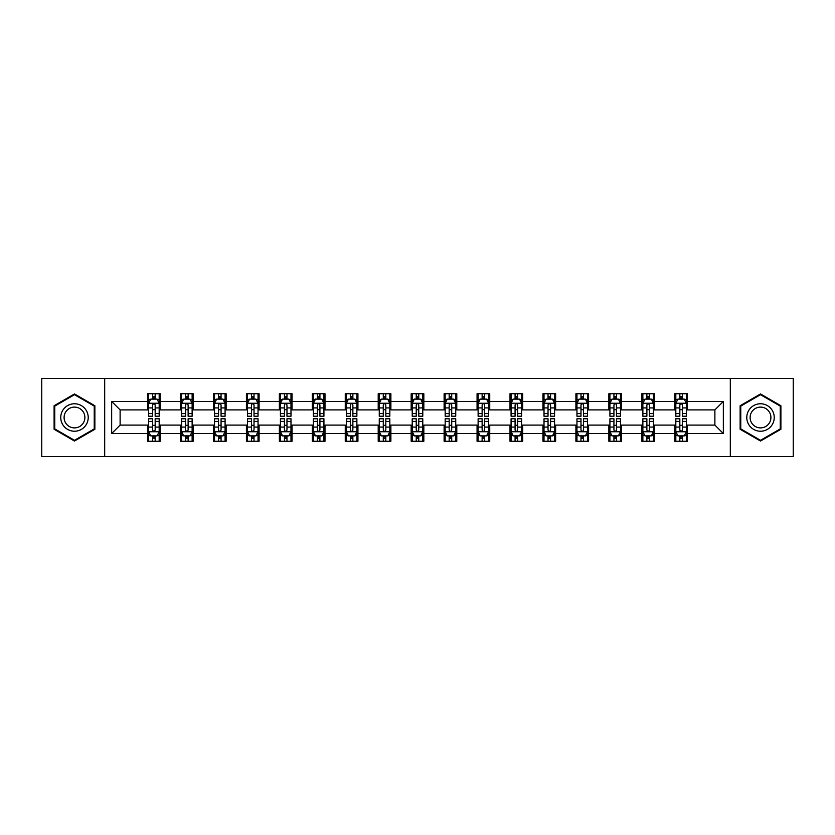 <?xml version="1.0" encoding="UTF-8"?>
<svg xmlns="http://www.w3.org/2000/svg" width="835" height="835" viewBox="0 0 835 835"><rect width="100%" height="100%" fill="white"/><g stroke="black" fill="none" stroke-linecap="round" stroke-linejoin="round"><path stroke-width="1.25" d="M730.312 456.578L793.25 456.578L793.25 378.422L730.312 378.422L730.312 456.578L104.688 456.578L104.688 378.422L41.75 378.422L41.75 456.578L104.688 456.578M730.312 378.422L104.688 378.422M687.435 401.447L687.435 393.734L674.764 393.734L674.764 401.447L654.483 401.447L654.483 393.734L641.812 393.734L641.812 401.447L621.532 401.447L621.532 393.734L608.861 393.734L608.861 401.447L588.581 401.447L588.581 393.734L575.91 393.734L575.91 401.447L555.63 401.447L555.63 393.734L542.959 393.734L542.959 401.447L522.689 401.447L522.689 393.734L510.008 393.734L510.008 401.447L489.738 401.447L489.738 393.734L477.067 393.734L477.067 401.447L456.787 401.447L456.787 393.734L444.116 393.734L444.116 401.447L423.836 401.447L423.836 393.734L411.164 393.734L411.164 401.447L390.884 401.447L390.884 393.734L378.213 393.734L378.213 401.447L357.933 401.447L357.933 393.734L345.262 393.734L345.262 401.447L324.992 401.447L324.992 393.734L312.311 393.734L312.311 401.447L292.041 401.447L292.041 393.734L279.37 393.734L279.37 401.447L259.09 401.447L259.09 393.734L246.419 393.734L246.419 401.447L226.139 401.447L226.139 393.734L213.468 393.734L213.468 401.447L193.188 401.447L193.188 393.734L180.517 393.734L180.517 401.447L160.237 401.447L160.237 393.734L147.565 393.734L147.565 401.447L111.66 401.447L111.66 433.553L120.115 425.098L147.565 425.098L147.565 441.266L160.237 441.266L160.237 425.098L180.517 425.098L180.517 441.266L193.188 441.266L193.188 425.098L213.468 425.098L213.468 441.266L226.139 441.266L226.139 425.098L246.419 425.098L246.419 441.266L259.09 441.266L259.09 425.098L279.37 425.098L279.37 441.266L292.041 441.266L292.041 425.098L312.311 425.098L312.311 441.266L324.992 441.266L324.992 425.098L345.262 425.098L345.262 441.266L357.933 441.266L357.933 425.098L378.213 425.098L378.213 441.266L390.884 441.266L390.884 425.098L411.164 425.098L411.164 441.266L423.836 441.266L423.836 425.098L444.116 425.098L444.116 441.266L456.787 441.266L456.787 425.098L477.067 425.098L477.067 441.266L489.738 441.266L489.738 425.098L510.008 425.098L510.008 441.266L522.689 441.266L522.689 425.098L542.959 425.098L542.959 441.266L555.63 441.266L555.63 425.098L575.91 425.098L575.91 441.266L588.581 441.266L588.581 425.098L608.861 425.098L608.861 441.266L621.532 441.266L621.532 425.098L641.812 425.098L641.812 441.266L654.483 441.266L654.483 425.098L674.764 425.098L674.764 441.266L687.435 441.266L687.435 425.098L714.885 425.098L714.885 409.901L687.435 409.901L687.435 401.447L723.34 401.447L723.34 433.553L687.435 433.553M674.764 433.553L654.483 433.553M641.812 433.553L621.532 433.553M608.861 433.553L588.581 433.553M575.91 433.553L555.63 433.553M542.959 433.553L522.689 433.553M510.008 433.553L489.738 433.553M477.067 433.553L456.787 433.553M444.116 433.553L423.836 433.553M411.164 433.553L390.884 433.553M378.213 433.553L357.933 433.553M345.262 433.553L324.992 433.553M312.311 433.553L292.041 433.553M279.37 433.553L259.09 433.553M246.419 433.553L226.139 433.553M213.468 433.553L193.188 433.553M180.517 433.553L160.237 433.553M147.565 433.553L111.66 433.553M674.764 401.447L674.764 409.901L654.483 409.901L654.483 401.447M641.812 401.447L641.812 409.901L621.532 409.901L621.532 401.447M608.861 401.447L608.861 409.901L588.581 409.901L588.581 401.447M575.91 401.447L575.91 409.901L555.63 409.901L555.63 401.447M542.959 401.447L542.959 409.901L522.689 409.901L522.689 401.447M510.008 401.447L510.008 409.901L489.738 409.901L489.738 401.447M477.067 401.447L477.067 409.901L456.787 409.901L456.787 401.447M444.116 401.447L444.116 409.901L423.836 409.901L423.836 401.447M411.164 401.447L411.164 409.901L390.884 409.901L390.884 401.447M378.213 401.447L378.213 409.901L357.933 409.901L357.933 401.447M345.262 401.447L345.262 409.901L324.992 409.901L324.992 401.447M312.311 401.447L312.311 409.901L292.041 409.901L292.041 401.447M279.37 401.447L279.37 409.901L259.09 409.901L259.09 401.447M246.419 401.447L246.419 409.901L226.139 409.901L226.139 401.447M213.468 401.447L213.468 409.901L193.188 409.901L193.188 401.447M180.517 401.447L180.517 409.901L160.237 409.901L160.237 401.447M147.565 401.447L147.565 409.901L120.115 409.901L111.66 401.447M120.115 409.901L120.115 425.098M723.34 433.553L714.885 425.098M714.885 409.901L723.34 401.447M147.565 399.015L148.62 399.015M152.638 399.015L155.174 399.015M159.182 399.015L160.237 399.015M147.565 409.682L148.62 409.682M152.638 409.682L155.174 409.682M159.182 409.682L160.237 409.682M147.565 425.318L148.62 425.318M152.638 425.318L155.174 425.318M159.182 425.318L160.237 425.318M147.565 435.985L148.62 435.985M152.638 435.985L155.174 435.985M159.182 435.985L160.237 435.985M180.517 425.318L181.571 425.318M185.589 425.318L188.125 425.318M192.133 425.318L193.188 425.318M180.517 435.985L181.571 435.985M185.589 435.985L188.125 435.985M192.133 435.985L193.188 435.985M180.517 399.015L181.571 399.015M185.589 399.015L188.125 399.015M192.133 399.015L193.188 399.015M180.517 409.682L181.571 409.682M185.589 409.682L188.125 409.682M192.133 409.682L193.188 409.682M213.468 425.318L214.522 425.318M218.54 425.318L221.066 425.318M225.085 425.318L226.139 425.318M213.468 435.985L214.522 435.985M218.54 435.985L221.066 435.985M225.085 435.985L226.139 435.985M213.468 399.015L214.522 399.015M218.54 399.015L221.066 399.015M225.085 399.015L226.139 399.015M213.468 409.682L214.522 409.682M218.54 409.682L221.066 409.682M225.085 409.682L226.139 409.682M246.419 425.318L247.473 425.318M251.481 425.318L254.017 425.318M258.036 425.318L259.09 425.318M246.419 435.985L247.473 435.985M251.481 435.985L254.017 435.985M258.036 435.985L259.09 435.985M246.419 399.015L247.473 399.015M251.481 399.015L254.017 399.015M258.036 399.015L259.09 399.015M246.419 409.682L247.473 409.682M251.481 409.682L254.017 409.682M258.036 409.682L259.09 409.682M279.37 425.318L280.424 425.318M284.432 425.318L286.969 425.318M290.987 425.318L292.041 425.318M279.37 435.985L280.424 435.985M284.432 435.985L286.969 435.985M290.987 435.985L292.041 435.985M279.37 399.015L280.424 399.015M284.432 399.015L286.969 399.015M290.987 399.015L292.041 399.015M279.37 409.682L280.424 409.682M284.432 409.682L286.969 409.682M290.987 409.682L292.041 409.682M312.311 425.318L313.375 425.318M317.383 425.318L319.92 425.318M323.928 425.318L324.992 425.318M312.311 435.985L313.375 435.985M317.383 435.985L319.92 435.985M323.928 435.985L324.992 435.985M312.311 399.015L313.375 399.015M317.383 399.015L319.92 399.015M323.928 399.015L324.992 399.015M312.311 409.682L313.375 409.682M317.383 409.682L319.92 409.682M323.928 409.682L324.992 409.682M345.262 425.318L346.316 425.318M350.335 425.318L352.871 425.318M356.879 425.318L357.933 425.318M345.262 435.985L346.316 435.985M350.335 435.985L352.871 435.985M356.879 435.985L357.933 435.985M345.262 399.015L346.316 399.015M350.335 399.015L352.871 399.015M356.879 399.015L357.933 399.015M345.262 409.682L346.316 409.682M350.335 409.682L352.871 409.682M356.879 409.682L357.933 409.682M378.213 425.318L379.267 425.318M383.286 425.318L385.822 425.318M389.83 425.318L390.884 425.318M378.213 435.985L379.267 435.985M383.286 435.985L385.822 435.985M389.83 435.985L390.884 435.985M378.213 399.015L379.267 399.015M383.286 399.015L385.822 399.015M389.83 399.015L390.884 399.015M378.213 409.682L379.267 409.682M383.286 409.682L385.822 409.682M389.83 409.682L390.884 409.682M411.164 425.318L412.219 425.318M416.237 425.318L418.763 425.318M422.781 425.318L423.836 425.318M411.164 435.985L412.219 435.985M416.237 435.985L418.763 435.985M422.781 435.985L423.836 435.985M411.164 399.015L412.219 399.015M416.237 399.015L418.763 399.015M422.781 399.015L423.836 399.015M411.164 409.682L412.219 409.682M416.237 409.682L418.763 409.682M422.781 409.682L423.836 409.682M444.116 425.318L445.17 425.318M449.178 425.318L451.714 425.318M455.733 425.318L456.787 425.318M444.116 435.985L445.17 435.985M449.178 435.985L451.714 435.985M455.733 435.985L456.787 435.985M444.116 399.015L445.17 399.015M449.178 399.015L451.714 399.015M455.733 399.015L456.787 399.015M444.116 409.682L445.17 409.682M449.178 409.682L451.714 409.682M455.733 409.682L456.787 409.682M477.067 425.318L478.121 425.318M482.129 425.318L484.665 425.318M488.684 425.318L489.738 425.318M477.067 435.985L478.121 435.985M482.129 435.985L484.665 435.985M488.684 435.985L489.738 435.985M477.067 399.015L478.121 399.015M482.129 399.015L484.665 399.015M488.684 399.015L489.738 399.015M477.067 409.682L478.121 409.682M482.129 409.682L484.665 409.682M488.684 409.682L489.738 409.682M510.008 425.318L511.072 425.318M515.08 425.318L517.616 425.318M521.625 425.318L522.689 425.318M510.008 435.985L511.072 435.985M515.08 435.985L517.616 435.985M521.625 435.985L522.689 435.985M510.008 399.015L511.072 399.015M515.08 399.015L517.616 399.015M521.625 399.015L522.689 399.015M510.008 409.682L511.072 409.682M515.08 409.682L517.616 409.682M521.625 409.682L522.689 409.682M542.959 425.318L544.013 425.318M548.031 425.318L550.568 425.318M554.576 425.318L555.63 425.318M542.959 435.985L544.013 435.985M548.031 435.985L550.568 435.985M554.576 435.985L555.63 435.985M542.959 399.015L544.013 399.015M548.031 399.015L550.568 399.015M554.576 399.015L555.63 399.015M542.959 409.682L544.013 409.682M548.031 409.682L550.568 409.682M554.576 409.682L555.63 409.682M575.91 425.318L576.964 425.318M580.983 425.318L583.519 425.318M587.527 425.318L588.581 425.318M575.91 435.985L576.964 435.985M580.983 435.985L583.519 435.985M587.527 435.985L588.581 435.985M575.91 399.015L576.964 399.015M580.983 399.015L583.519 399.015M587.527 399.015L588.581 399.015M575.91 409.682L576.964 409.682M580.983 409.682L583.519 409.682M587.527 409.682L588.581 409.682M608.861 425.318L609.915 425.318M613.934 425.318L616.46 425.318M620.478 425.318L621.532 425.318M608.861 435.985L609.915 435.985M613.934 435.985L616.46 435.985M620.478 435.985L621.532 435.985M608.861 399.015L609.915 399.015M613.934 399.015L616.46 399.015M620.478 399.015L621.532 399.015M608.861 409.682L609.915 409.682M613.934 409.682L616.46 409.682M620.478 409.682L621.532 409.682M641.812 425.318L642.866 425.318M646.875 425.318L649.411 425.318M653.429 425.318L654.483 425.318M641.812 435.985L642.866 435.985M646.875 435.985L649.411 435.985M653.429 435.985L654.483 435.985M641.812 399.015L642.866 399.015M646.875 399.015L649.411 399.015M653.429 399.015L654.483 399.015M641.812 409.682L642.866 409.682M646.875 409.682L649.411 409.682M653.429 409.682L654.483 409.682M674.764 425.318L675.818 425.318M679.826 425.318L682.362 425.318M686.38 425.318L687.435 425.318M674.764 435.985L675.818 435.985M679.826 435.985L682.362 435.985M686.38 435.985L687.435 435.985M674.764 399.015L675.818 399.015M679.826 399.015L682.362 399.015M686.38 399.015L687.435 399.015M674.764 409.682L675.818 409.682M679.826 409.682L682.362 409.682M686.38 409.682L687.435 409.682M74.492 441.037L94.866 429.263L94.866 405.737L74.492 393.963L54.108 405.737L54.108 429.263L74.492 441.037M780.892 405.737L760.508 393.963L740.134 405.737L740.134 429.263L760.508 441.037L780.892 429.263L780.892 405.737M155.174 396.489L152.638 396.489M159.182 413.586L155.174 413.586L155.174 416.237L159.182 416.237L159.182 403.347L157.074 399.12L150.738 399.12L148.62 403.347L148.62 416.237L152.638 416.237L152.638 413.586L148.62 413.586M148.62 403.347L148.62 393.734M159.182 403.347L159.182 393.734M152.638 399.12L152.638 393.734M155.174 393.734L155.174 399.12M155.174 413.586L155.174 404.933C154.329 403.305 153.483 403.305 152.638 404.933L152.638 413.586M152.638 438.511L155.174 438.511M148.62 421.414L152.638 421.414L152.638 418.763L148.62 418.763L148.62 431.653L150.738 435.88L157.074 435.88L159.182 431.653L159.182 418.763L155.174 418.763L155.174 421.414L159.182 421.414M159.182 431.653L159.182 441.266M148.62 431.653L148.62 441.266M155.174 435.88L155.174 441.266M152.638 441.266L152.638 435.88M152.638 421.414L152.638 430.067C153.483 431.695 154.329 431.695 155.174 430.067L155.174 421.414M86.381 424.368A13.725 13.725 0 0 0 81.35 405.612A13.725 13.725 0 0 0 62.594 410.632A13.725 13.725 0 0 0 67.625 429.388A13.725 13.725 0 0 0 86.381 424.368M83.49 422.698A10.396 10.396 0 0 0 79.69 408.503A10.396 10.396 0 0 0 65.485 412.302A10.396 10.396 0 0 0 69.295 426.497A10.396 10.396 0 0 0 83.49 422.698M54.745 428.898L54.745 406.102L74.492 394.694L94.24 406.102L94.24 428.898L74.492 440.306L54.745 428.898M760.508 403.775A13.725 13.725 0 0 0 746.782 417.5A13.725 13.725 0 0 0 760.508 431.225A13.725 13.725 0 0 0 774.243 417.5A13.725 13.725 0 0 0 760.508 403.775M760.508 407.104A10.396 10.396 0 0 0 750.122 417.5A10.396 10.396 0 0 0 760.508 427.896A10.396 10.396 0 0 0 770.903 417.5A10.396 10.396 0 0 0 760.508 407.104M780.255 428.898L760.508 440.306L740.76 428.898L740.76 406.102L760.508 394.694L780.255 406.102L780.255 428.898M188.125 396.489L185.589 396.489M192.133 413.586L188.125 413.586L188.125 416.237L192.133 416.237L192.133 403.347L190.025 399.12L183.69 399.12L181.571 403.347L181.571 416.237L185.589 416.237L185.589 413.586L181.571 413.586M181.571 403.347L181.571 393.734M192.133 403.347L192.133 393.734M185.589 399.12L185.589 393.734M188.125 393.734L188.125 399.12M188.125 413.586L188.125 404.933C187.28 403.305 186.435 403.305 185.589 404.933L185.589 413.586M221.066 396.489L218.54 396.489M225.085 413.586L221.066 413.586L221.066 416.237L225.085 416.237L225.085 403.347L222.976 399.12L216.63 399.12L214.522 403.347L214.522 416.237L218.54 416.237L218.54 413.586L214.522 413.586M214.522 403.347L214.522 393.734M225.085 403.347L225.085 393.734M218.54 399.12L218.54 393.734M221.066 393.734L221.066 399.12M221.066 413.586L221.066 404.933C220.231 403.305 219.386 403.305 218.54 404.933L218.54 413.586M185.589 438.511L188.125 438.511M181.571 421.414L185.589 421.414L185.589 418.763L181.571 418.763L181.571 431.653L183.69 435.88L190.025 435.88L192.133 431.653L192.133 418.763L188.125 418.763L188.125 421.414L192.133 421.414M192.133 431.653L192.133 441.266M181.571 431.653L181.571 441.266M188.125 435.88L188.125 441.266M185.589 441.266L185.589 435.88M185.589 421.414L185.589 430.067C186.435 431.695 187.28 431.695 188.125 430.067L188.125 421.414M218.54 438.511L221.066 438.511M214.522 421.414L218.54 421.414L218.54 418.763L214.522 418.763L214.522 431.653L216.63 435.88L222.976 435.88L225.085 431.653L225.085 418.763L221.066 418.763L221.066 421.414L225.085 421.414M225.085 431.653L225.085 441.266M214.522 431.653L214.522 441.266M221.066 435.88L221.066 441.266M218.54 441.266L218.54 435.88M218.54 421.414L218.54 430.067C219.375 431.695 220.221 431.695 221.066 430.067L221.066 421.414M254.017 396.489L251.481 396.489M258.036 413.586L254.017 413.586L254.017 416.237L258.036 416.237L258.036 403.347L255.917 399.12L249.582 399.12L247.473 403.347L247.473 416.237L251.481 416.237L251.481 413.586L247.473 413.586M247.473 403.347L247.473 393.734M258.036 403.347L258.036 393.734M251.481 399.12L251.481 393.734M254.017 393.734L254.017 399.12M254.017 413.586L254.017 404.933C253.172 403.305 252.327 403.305 251.481 404.933L251.481 413.586M286.969 396.489L284.432 396.489M290.987 413.586L286.969 413.586L286.969 416.237L290.987 416.237L290.987 403.347L288.868 399.12L282.533 399.12L280.424 403.347L280.424 416.237L284.432 416.237L284.432 413.586L280.424 413.586M280.424 403.347L280.424 393.734M290.987 403.347L290.987 393.734M284.432 399.12L284.432 393.734M286.969 393.734L286.969 399.12M286.969 413.586L286.969 404.933C286.123 403.305 285.278 403.305 284.432 404.933L284.432 413.586M319.92 396.489L317.383 396.489M323.928 413.586L319.92 413.586L319.92 416.237L323.928 416.237L323.928 403.347L321.819 399.12L315.484 399.12L313.375 403.347L313.375 416.237L317.383 416.237L317.383 413.586L313.375 413.586M313.375 403.347L313.375 393.734M323.928 403.347L323.928 393.734M317.383 399.12L317.383 393.734M319.92 393.734L319.92 399.12M319.92 413.586L319.92 404.933C319.074 403.305 318.229 403.305 317.383 404.933L317.383 413.586M251.481 438.511L254.017 438.511M247.473 421.414L251.481 421.414L251.481 418.763L247.473 418.763L247.473 431.653L249.582 435.88L255.917 435.88L258.036 431.653L258.036 418.763L254.017 418.763L254.017 421.414L258.036 421.414M258.036 431.653L258.036 441.266M247.473 431.653L247.473 441.266M254.017 435.88L254.017 441.266M251.481 441.266L251.481 435.88M251.481 421.414L251.481 430.067C252.327 431.695 253.172 431.695 254.017 430.067L254.017 421.414M284.432 438.511L286.969 438.511M280.424 421.414L284.432 421.414L284.432 418.763L280.424 418.763L280.424 431.653L282.533 435.88L288.868 435.88L290.987 431.653L290.987 418.763L286.969 418.763L286.969 421.414L290.987 421.414M290.987 431.653L290.987 441.266M280.424 431.653L280.424 441.266M286.969 435.88L286.969 441.266M284.432 441.266L284.432 435.88M284.432 421.414L284.432 430.067C285.278 431.695 286.123 431.695 286.969 430.067L286.969 421.414M317.383 438.511L319.92 438.511M313.375 421.414L317.383 421.414L317.383 418.763L313.375 418.763L313.375 431.653L315.484 435.88L321.819 435.88L323.928 431.653L323.928 418.763L319.92 418.763L319.92 421.414L323.928 421.414M323.928 431.653L323.928 441.266M313.375 431.653L313.375 441.266M319.92 435.88L319.92 441.266M317.383 441.266L317.383 435.88M317.383 421.414L317.383 430.067C318.229 431.695 319.074 431.695 319.92 430.067L319.92 421.414M352.871 396.489L350.335 396.489M356.879 413.586L352.871 413.586L352.871 416.237L356.879 416.237L356.879 403.347L354.771 399.12L348.435 399.12L346.316 403.347L346.316 416.237L350.335 416.237L350.335 413.586L346.316 413.586M346.316 403.347L346.316 393.734M356.879 403.347L356.879 393.734M350.335 399.12L350.335 393.734M352.871 393.734L352.871 399.12M352.871 413.586L352.871 404.933C352.026 403.305 351.18 403.305 350.335 404.933L350.335 413.586M350.335 438.511L352.871 438.511M346.316 421.414L350.335 421.414L350.335 418.763L346.316 418.763L346.316 431.653L348.435 435.88L354.771 435.88L356.879 431.653L356.879 418.763L352.871 418.763L352.871 421.414L356.879 421.414M356.879 431.653L356.879 441.266M346.316 431.653L346.316 441.266M352.871 435.88L352.871 441.266M350.335 441.266L350.335 435.88M350.335 421.414L350.335 430.067C351.18 431.695 352.026 431.695 352.871 430.067L352.871 421.414M385.822 396.489L383.286 396.489M389.83 413.586L385.822 413.586L385.822 416.237L389.83 416.237L389.83 403.347L387.722 399.12L381.386 399.12L379.267 403.347L379.267 416.237L383.286 416.237L383.286 413.586L379.267 413.586M379.267 403.347L379.267 393.734M389.83 403.347L389.83 393.734M383.286 399.12L383.286 393.734M385.822 393.734L385.822 399.12M385.822 413.586L385.822 404.933C384.977 403.305 384.131 403.305 383.286 404.933L383.286 413.586M383.286 438.511L385.822 438.511M379.267 421.414L383.286 421.414L383.286 418.763L379.267 418.763L379.267 431.653L381.386 435.88L387.722 435.88L389.83 431.653L389.83 418.763L385.822 418.763L385.822 421.414L389.83 421.414M389.83 431.653L389.83 441.266M379.267 431.653L379.267 441.266M385.822 435.88L385.822 441.266M383.286 441.266L383.286 435.88M383.286 421.414L383.286 430.067C384.131 431.695 384.977 431.695 385.822 430.067L385.822 421.414M418.763 396.489L416.237 396.489M422.781 413.586L418.763 413.586L418.763 416.237L422.781 416.237L422.781 403.347L420.673 399.12L414.327 399.12L412.219 403.347L412.219 416.237L416.237 416.237L416.237 413.586L412.219 413.586M412.219 403.347L412.219 393.734M422.781 403.347L422.781 393.734M416.237 399.12L416.237 393.734M418.763 393.734L418.763 399.12M418.763 413.586L418.763 404.933C417.928 403.305 417.082 403.305 416.237 404.933L416.237 413.586M416.237 438.511L418.763 438.511M412.219 421.414L416.237 421.414L416.237 418.763L412.219 418.763L412.219 431.653L414.327 435.88L420.673 435.88L422.781 431.653L422.781 418.763L418.763 418.763L418.763 421.414L422.781 421.414M422.781 431.653L422.781 441.266M412.219 431.653L412.219 441.266M418.763 435.88L418.763 441.266M416.237 441.266L416.237 435.88M416.237 421.414L416.237 430.067C417.072 431.695 417.917 431.695 418.763 430.067L418.763 421.414M451.714 396.489L449.178 396.489M455.733 413.586L451.714 413.586L451.714 416.237L455.733 416.237L455.733 403.347L453.614 399.12L447.278 399.12L445.17 403.347L445.17 416.237L449.178 416.237L449.178 413.586L445.17 413.586M445.17 403.347L445.17 393.734M455.733 403.347L455.733 393.734M449.178 399.12L449.178 393.734M451.714 393.734L451.714 399.12M451.714 413.586L451.714 404.933C450.869 403.305 450.023 403.305 449.178 404.933L449.178 413.586M449.178 438.511L451.714 438.511M445.17 421.414L449.178 421.414L449.178 418.763L445.17 418.763L445.17 431.653L447.278 435.88L453.614 435.88L455.733 431.653L455.733 418.763L451.714 418.763L451.714 421.414L455.733 421.414M455.733 431.653L455.733 441.266M445.17 431.653L445.17 441.266M451.714 435.88L451.714 441.266M449.178 441.266L449.178 435.88M449.178 421.414L449.178 430.067C450.023 431.695 450.869 431.695 451.714 430.067L451.714 421.414M484.665 396.489L482.129 396.489M488.684 413.586L484.665 413.586L484.665 416.237L488.684 416.237L488.684 403.347L486.565 399.12L480.229 399.12L478.121 403.347L478.121 416.237L482.129 416.237L482.129 413.586L478.121 413.586M478.121 403.347L478.121 393.734M488.684 403.347L488.684 393.734M482.129 399.12L482.129 393.734M484.665 393.734L484.665 399.12M484.665 413.586L484.665 404.933C483.82 403.305 482.974 403.305 482.129 404.933L482.129 413.586M482.129 438.511L484.665 438.511M478.121 421.414L482.129 421.414L482.129 418.763L478.121 418.763L478.121 431.653L480.229 435.88L486.565 435.88L488.684 431.653L488.684 418.763L484.665 418.763L484.665 421.414L488.684 421.414M488.684 431.653L488.684 441.266M478.121 431.653L478.121 441.266M484.665 435.88L484.665 441.266M482.129 441.266L482.129 435.88M482.129 421.414L482.129 430.067C482.974 431.695 483.82 431.695 484.665 430.067L484.665 421.414M517.616 396.489L515.08 396.489M521.625 413.586L517.616 413.586L517.616 416.237L521.625 416.237L521.625 403.347L519.516 399.12L513.181 399.12L511.072 403.347L511.072 416.237L515.08 416.237L515.08 413.586L511.072 413.586M511.072 403.347L511.072 393.734M521.625 403.347L521.625 393.734M515.08 399.12L515.08 393.734M517.616 393.734L517.616 399.12M517.616 413.586L517.616 404.933C516.771 403.305 515.926 403.305 515.08 404.933L515.08 413.586M515.08 438.511L517.616 438.511M511.072 421.414L515.08 421.414L515.08 418.763L511.072 418.763L511.072 431.653L513.181 435.88L519.516 435.88L521.625 431.653L521.625 418.763L517.616 418.763L517.616 421.414L521.625 421.414M521.625 431.653L521.625 441.266M511.072 431.653L511.072 441.266M517.616 435.88L517.616 441.266M515.08 441.266L515.08 435.88M515.08 421.414L515.08 430.067C515.926 431.695 516.771 431.695 517.616 430.067L517.616 421.414M550.568 396.489L548.031 396.489M554.576 413.586L550.568 413.586L550.568 416.237L554.576 416.237L554.576 403.347L552.467 399.12L546.132 399.12L544.013 403.347L544.013 416.237L548.031 416.237L548.031 413.586L544.013 413.586M544.013 403.347L544.013 393.734M554.576 403.347L554.576 393.734M548.031 399.12L548.031 393.734M550.568 393.734L550.568 399.12M550.568 413.586L550.568 404.933C549.722 403.305 548.877 403.305 548.031 404.933L548.031 413.586M548.031 438.511L550.568 438.511M544.013 421.414L548.031 421.414L548.031 418.763L544.013 418.763L544.013 431.653L546.132 435.88L552.467 435.88L554.576 431.653L554.576 418.763L550.568 418.763L550.568 421.414L554.576 421.414M554.576 431.653L554.576 441.266M544.013 431.653L544.013 441.266M550.568 435.88L550.568 441.266M548.031 441.266L548.031 435.88M548.031 421.414L548.031 430.067C548.877 431.695 549.722 431.695 550.568 430.067L550.568 421.414M583.519 396.489L580.983 396.489M587.527 413.586L583.519 413.586L583.519 416.237L587.527 416.237L587.527 403.347L585.418 399.12L579.083 399.12L576.964 403.347L576.964 416.237L580.983 416.237L580.983 413.586L576.964 413.586M576.964 403.347L576.964 393.734M587.527 403.347L587.527 393.734M580.983 399.12L580.983 393.734M583.519 393.734L583.519 399.12M583.519 413.586L583.519 404.933C582.673 403.305 581.828 403.305 580.983 404.933L580.983 413.586M580.983 438.511L583.519 438.511M576.964 421.414L580.983 421.414L580.983 418.763L576.964 418.763L576.964 431.653L579.083 435.88L585.418 435.88L587.527 431.653L587.527 418.763L583.519 418.763L583.519 421.414L587.527 421.414M587.527 431.653L587.527 441.266M576.964 431.653L576.964 441.266M583.519 435.88L583.519 441.266M580.983 441.266L580.983 435.88M580.983 421.414L580.983 430.067C581.828 431.695 582.673 431.695 583.519 430.067L583.519 421.414M616.46 396.489L613.934 396.489M620.478 413.586L616.46 413.586L616.46 416.237L620.478 416.237L620.478 403.347L618.37 399.12L612.024 399.12L609.915 403.347L609.915 416.237L613.934 416.237L613.934 413.586L609.915 413.586M609.915 403.347L609.915 393.734M620.478 403.347L620.478 393.734M613.934 399.12L613.934 393.734M616.46 393.734L616.46 399.12M616.46 413.586L616.46 404.933C615.625 403.305 614.779 403.305 613.934 404.933L613.934 413.586M613.934 438.511L616.46 438.511M609.915 421.414L613.934 421.414L613.934 418.763L609.915 418.763L609.915 431.653L612.024 435.88L618.37 435.88L620.478 431.653L620.478 418.763L616.46 418.763L616.46 421.414L620.478 421.414M620.478 431.653L620.478 441.266M609.915 431.653L609.915 441.266M616.46 435.88L616.46 441.266M613.934 441.266L613.934 435.88M613.934 421.414L613.934 430.067C614.769 431.695 615.614 431.695 616.46 430.067L616.46 421.414M649.411 396.489L646.875 396.489M653.429 413.586L649.411 413.586L649.411 416.237L653.429 416.237L653.429 403.347L651.31 399.12L644.975 399.12L642.866 403.347L642.866 416.237L646.875 416.237L646.875 413.586L642.866 413.586M642.866 403.347L642.866 393.734M653.429 403.347L653.429 393.734M646.875 399.12L646.875 393.734M649.411 393.734L649.411 399.12M649.411 413.586L649.411 404.933C648.565 403.305 647.72 403.305 646.875 404.933L646.875 413.586M646.875 438.511L649.411 438.511M642.866 421.414L646.875 421.414L646.875 418.763L642.866 418.763L642.866 431.653L644.975 435.88L651.31 435.88L653.429 431.653L653.429 418.763L649.411 418.763L649.411 421.414L653.429 421.414M653.429 431.653L653.429 441.266M642.866 431.653L642.866 441.266M649.411 435.88L649.411 441.266M646.875 441.266L646.875 435.88M646.875 421.414L646.875 430.067C647.72 431.695 648.565 431.695 649.411 430.067L649.411 421.414M682.362 396.489L679.826 396.489M686.38 413.586L682.362 413.586L682.362 416.237L686.38 416.237L686.38 403.347L684.262 399.12L677.926 399.12L675.818 403.347L675.818 416.237L679.826 416.237L679.826 413.586L675.818 413.586M675.818 403.347L675.818 393.734M686.38 403.347L686.38 393.734M679.826 399.12L679.826 393.734M682.362 393.734L682.362 399.12M682.362 413.586L682.362 404.933C681.517 403.305 680.671 403.305 679.826 404.933L679.826 413.586M679.826 438.511L682.362 438.511M675.818 421.414L679.826 421.414L679.826 418.763L675.818 418.763L675.818 431.653L677.926 435.88L684.262 435.88L686.38 431.653L686.38 418.763L682.362 418.763L682.362 421.414L686.38 421.414M686.38 431.653L686.38 441.266M675.818 431.653L675.818 441.266M682.362 435.88L682.362 441.266M679.826 441.266L679.826 435.88M679.826 421.414L679.826 430.067C680.671 431.695 681.517 431.695 682.362 430.067L682.362 421.414M159.13 403.242L148.682 403.242M148.62 399.38L150.613 399.38M157.199 399.38L159.182 399.38M152.638 407.918L148.62 407.918M159.182 407.918L155.174 407.918M155.174 397.825L152.638 397.825M148.682 431.758L159.13 431.758M159.182 435.62L157.199 435.62M150.613 435.62L148.62 435.62M155.174 427.082L159.182 427.082M148.62 427.082L152.638 427.082M152.638 437.175L155.174 437.175M192.081 403.242L181.623 403.242M181.571 399.38L183.564 399.38M190.15 399.38L192.133 399.38M185.589 407.918L181.571 407.918M192.133 407.918L188.125 407.918M188.125 397.825L185.589 397.825M225.032 403.242L214.574 403.242M214.522 399.38L216.505 399.38M223.102 399.38L225.085 399.38M218.54 407.918L214.522 407.918M225.085 407.918L221.066 407.918M221.066 397.825L218.54 397.825M181.623 431.758L192.081 431.758M192.133 435.62L190.15 435.62M183.564 435.62L181.571 435.62M188.125 427.082L192.133 427.082M181.571 427.082L185.589 427.082M185.589 437.175L188.125 437.175M214.574 431.758L225.032 431.758M225.085 435.62L223.102 435.62M216.505 435.62L214.522 435.62M221.066 427.082L225.085 427.082M214.522 427.082L218.54 427.082M218.54 437.175L221.066 437.175M257.984 403.242L247.525 403.242M247.473 399.38L249.456 399.38M256.053 399.38L258.036 399.38M251.481 407.918L247.473 407.918M258.036 407.918L254.017 407.918M254.017 397.825L251.481 397.825M290.935 403.242L280.477 403.242M280.424 399.38L282.407 399.38M288.993 399.38L290.987 399.38M284.432 407.918L280.424 407.918M290.987 407.918L286.969 407.918M286.969 397.825L284.432 397.825M323.876 403.242L313.428 403.242M313.375 399.38L315.359 399.38M321.945 399.38L323.928 399.38M317.383 407.918L313.375 407.918M323.928 407.918L319.92 407.918M319.92 397.825L317.383 397.825M247.525 431.758L257.984 431.758M258.036 435.62L256.053 435.62M249.456 435.62L247.473 435.62M254.017 427.082L258.036 427.082M247.473 427.082L251.481 427.082M251.481 437.175L254.017 437.175M280.477 431.758L290.935 431.758M290.987 435.62L288.993 435.62M282.407 435.62L280.424 435.62M286.969 427.082L290.987 427.082M280.424 427.082L284.432 427.082M284.432 437.175L286.969 437.175M313.428 431.758L323.876 431.758M323.928 435.62L321.945 435.62M315.359 435.62L313.375 435.62M319.92 427.082L323.928 427.082M313.375 427.082L317.383 427.082M317.383 437.175L319.92 437.175M356.827 403.242L346.368 403.242M346.316 399.38L348.31 399.38M354.896 399.38L356.879 399.38M350.335 407.918L346.316 407.918M356.879 407.918L352.871 407.918M352.871 397.825L350.335 397.825M346.368 431.758L356.827 431.758M356.879 435.62L354.896 435.62M348.31 435.62L346.316 435.62M352.871 427.082L356.879 427.082M346.316 427.082L350.335 427.082M350.335 437.175L352.871 437.175M389.778 403.242L379.32 403.242M379.267 399.38L381.251 399.38M387.847 399.38L389.83 399.38M383.286 407.918L379.267 407.918M389.83 407.918L385.822 407.918M385.822 397.825L383.286 397.825M379.32 431.758L389.778 431.758M389.83 435.62L387.847 435.62M381.251 435.62L379.267 435.62M385.822 427.082L389.83 427.082M379.267 427.082L383.286 427.082M383.286 437.175L385.822 437.175M422.729 403.242L412.271 403.242M412.219 399.38L414.202 399.38M420.798 399.38L422.781 399.38M416.237 407.918L412.219 407.918M422.781 407.918L418.763 407.918M418.763 397.825L416.237 397.825M412.271 431.758L422.729 431.758M422.781 435.62L420.798 435.62M414.202 435.62L412.219 435.62M418.763 427.082L422.781 427.082M412.219 427.082L416.237 427.082M416.237 437.175L418.763 437.175M455.68 403.242L445.222 403.242M445.17 399.38L447.153 399.38M453.749 399.38L455.733 399.38M449.178 407.918L445.17 407.918M455.733 407.918L451.714 407.918M451.714 397.825L449.178 397.825M445.222 431.758L455.68 431.758M455.733 435.62L453.749 435.62M447.153 435.62L445.17 435.62M451.714 427.082L455.733 427.082M445.17 427.082L449.178 427.082M449.178 437.175L451.714 437.175M488.632 403.242L478.173 403.242M478.121 399.38L480.104 399.38M486.69 399.38L488.684 399.38M482.129 407.918L478.121 407.918M488.684 407.918L484.665 407.918M484.665 397.825L482.129 397.825M478.173 431.758L488.632 431.758M488.684 435.62L486.69 435.62M480.104 435.62L478.121 435.62M484.665 427.082L488.684 427.082M478.121 427.082L482.129 427.082M482.129 437.175L484.665 437.175M521.572 403.242L511.124 403.242M511.072 399.38L513.055 399.38M519.641 399.38L521.625 399.38M515.08 407.918L511.072 407.918M521.625 407.918L517.616 407.918M517.616 397.825L515.08 397.825M511.124 431.758L521.572 431.758M521.625 435.62L519.641 435.62M513.055 435.62L511.072 435.62M517.616 427.082L521.625 427.082M511.072 427.082L515.08 427.082M515.08 437.175L517.616 437.175M554.523 403.242L544.065 403.242M544.013 399.38L546.006 399.38M552.593 399.38L554.576 399.38M548.031 407.918L544.013 407.918M554.576 407.918L550.568 407.918M550.568 397.825L548.031 397.825M544.065 431.758L554.523 431.758M554.576 435.62L552.593 435.62M546.006 435.62L544.013 435.62M550.568 427.082L554.576 427.082M544.013 427.082L548.031 427.082M548.031 437.175L550.568 437.175M587.475 403.242L577.016 403.242M576.964 399.38L578.947 399.38M585.544 399.38L587.527 399.38M580.983 407.918L576.964 407.918M587.527 407.918L583.519 407.918M583.519 397.825L580.983 397.825M577.016 431.758L587.475 431.758M587.527 435.62L585.544 435.62M578.947 435.62L576.964 435.62M583.519 427.082L587.527 427.082M576.964 427.082L580.983 427.082M580.983 437.175L583.519 437.175M620.426 403.242L609.967 403.242M609.915 399.38L611.898 399.38M618.495 399.38L620.478 399.38M613.934 407.918L609.915 407.918M620.478 407.918L616.46 407.918M616.46 397.825L613.934 397.825M609.967 431.758L620.426 431.758M620.478 435.62L618.495 435.62M611.898 435.62L609.915 435.62M616.46 427.082L620.478 427.082M609.915 427.082L613.934 427.082M613.934 437.175L616.46 437.175M653.377 403.242L642.919 403.242M642.866 399.38L644.85 399.38M651.436 399.38L653.429 399.38M646.875 407.918L642.866 407.918M653.429 407.918L649.411 407.918M649.411 397.825L646.875 397.825M642.919 431.758L653.377 431.758M653.429 435.62L651.436 435.62M644.85 435.62L642.866 435.62M649.411 427.082L653.429 427.082M642.866 427.082L646.875 427.082M646.875 437.175L649.411 437.175M686.318 403.242L675.87 403.242M675.818 399.38L677.801 399.38M684.387 399.38L686.38 399.38M679.826 407.918L675.818 407.918M686.38 407.918L682.362 407.918M682.362 397.825L679.826 397.825M675.87 431.758L686.318 431.758M686.38 435.62L684.387 435.62M677.801 435.62L675.818 435.62M682.362 427.082L686.38 427.082M675.818 427.082L679.826 427.082M679.826 437.175L682.362 437.175"/></g></svg>
